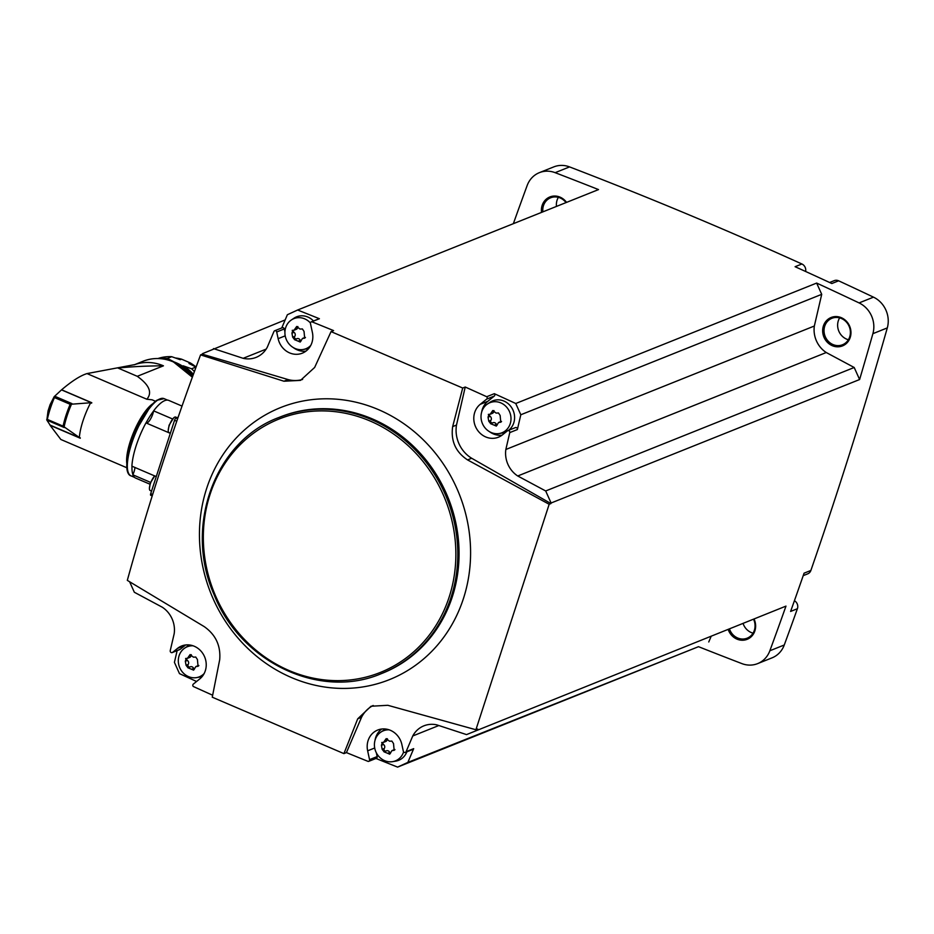 <?xml version="1.0" encoding="UTF-8"?>
<svg xmlns="http://www.w3.org/2000/svg" width="934" height="934" viewBox="0 0 934 934"><rect width="100%" height="100%" fill="white"/><g stroke="black" fill="none" stroke-linecap="round" stroke-linejoin="round"><path stroke-width="1.4" d="M200.577 354.885L202.351 354.184L288.069 379.566L283.948 381.224L200.577 354.885C172.592 429.862 148.167 505.025 127.316 580.364L204.207 626.609C215.696 634.7 220.856 645.721 219.7 659.684L212.263 697.196L343.922 753.621L346.444 752.606A4566.606 4168.559 68.2 0 0 368.218 761.444A1.588 1.448 68.2 0 0 369.549 759.622L367.646 750.819A18.995 17.337 68.2 0 1 377.698 730.049A18.995 17.337 68.2 0 1 401.877 744.55L403.325 751.228A1.588 1.448 68.2 0 0 406.092 751.683L412.758 735.969A25.335 23.128 68.2 0 1 423.896 725.835A25.335 23.128 68.2 0 1 436.867 724.889L466.533 734.603L785.984 606.108A4566.606 4168.559 68.2 0 1 769.861 650.764A24.809 22.638 68.2 0 1 757.637 663.619A24.809 22.638 68.2 0 1 741.888 663.607A4566.606 4168.559 68.2 0 1 698.504 646.678L397.604 767.106A4566.606 4168.559 68.2 0 1 375.947 758.455M202.351 354.184A4566.606 4168.559 68.2 0 1 202.538 353.636L285.162 319.918M513.35 223.681A4566.606 4168.559 68.2 0 1 527.161 185.516A24.809 22.638 68.2 0 1 539.385 172.65A24.809 22.638 68.2 0 1 555.146 172.673A4566.606 4168.559 68.2 0 1 598.519 189.59L297.619 310.018A4566.606 4168.559 68.2 0 1 319.405 318.728L311.804 321.763A4566.606 4168.559 68.2 0 1 333.578 330.601L331.056 331.617L314.653 367.447L300.503 380.383L283.948 381.224M129.616 581.754L134.333 592.249L162.282 607.217A25.335 23.128 68.2 0 1 174.179 633.731L170.245 650.624A1.588 1.448 68.2 0 0 172.603 652.364L177.507 648.394A18.995 17.337 68.2 0 1 181.593 646.001A18.995 17.337 68.2 0 1 203.647 654.862A18.995 17.337 68.2 0 1 199.794 678.89L193.326 684.108A1.588 1.448 68.2 0 0 193.303 686.49A4566.606 4168.559 68.2 0 0 212.66 695.235M213.489 348.604L243.155 358.317A25.335 23.128 68.2 0 0 256.114 357.383A25.335 23.128 68.2 0 0 267.264 347.25L273.931 331.523A1.588 1.448 68.2 0 1 276.697 331.99L278.145 338.668A18.995 17.337 68.2 0 0 302.324 353.169A18.995 17.337 68.2 0 0 312.376 332.399L310.473 323.596A1.588 1.448 68.2 0 1 311.804 321.763M302.604 379.438A30.612 27.938 68.2 0 1 288.069 379.566M281.764 327.939L287.368 314.723L297.619 310.018M539.385 172.65L553.792 166.894A24.809 22.638 68.2 0 1 569.553 166.906A4566.606 4168.559 68.2 0 1 801.886 263.983A6.328 5.779 68.2 0 1 805.61 271.479M829.602 282.5L834.237 280.644A6.328 5.779 68.2 0 1 838.627 280.807A4566.606 4168.559 68.2 0 1 873.488 297.152A24.809 22.638 68.2 0 1 887.3 327.904A4566.606 4168.559 68.2 0 1 810.875 570.452A6.328 5.779 68.2 0 1 807.712 573.85L803.217 575.648M794.425 600.702A6.328 5.779 68.2 0 1 797.403 608.723A4566.606 4168.559 68.2 0 1 784.268 644.997A24.809 22.638 68.2 0 1 772.044 657.851L757.637 663.619M196.584 681.481A4566.606 4168.559 68.2 0 1 179.48 673.636L174.413 662.358L177.145 650.601M343.922 753.621L357.71 718.83L371.043 706.232L387.832 705.298L475.908 729.746L477.671 729.034A4566.606 4168.559 68.2 0 1 477.484 729.582M346.444 752.606L361.54 717.3A30.612 27.938 68.2 0 1 373.18 705.485M405.333 752.442L412.945 749.395A1.588 1.448 68.2 0 0 413.692 748.648L407.854 762.401L698.504 646.678M710.961 636.778L708.766 641.973M412.758 735.969L438.817 725.531M810.875 570.452L804.069 573.184A4566.606 4168.559 68.2 0 1 790.608 611.443L797.403 608.723M462.704 388.03L465.225 387.026A4566.606 4168.559 68.2 0 1 486.719 396.728L494.319 393.681A4566.606 4168.559 68.2 0 1 515.755 403.5L816.655 283.072A4566.606 4168.559 68.2 0 1 859.082 302.92A24.809 22.638 68.2 0 1 872.893 333.671A4566.606 4168.559 68.2 0 1 859.607 379.531L551.095 503.006A4566.606 4168.559 68.2 0 1 550.932 503.566L549.169 504.267L467.56 459.913C455.617 452.009 450.655 440.895 452.663 426.593L462.704 388.03L331.056 331.617M475.908 729.746L549.169 504.267M801.886 263.983L795.091 266.704A4566.606 4168.559 68.2 0 1 831.832 283.527L838.627 280.807M841.359 317.7A15.306 13.975 -111.8 0 0 822.924 333.707A15.306 13.975 -111.8 0 0 846.157 343.665A15.306 13.975 -111.8 0 0 841.359 317.7M816.655 283.072L821.71 294.338L814.343 326.024A25.335 23.128 68.2 0 0 826.251 352.527L854.201 367.494L859.607 379.531M728.322 629.831A15.306 13.975 -111.8 0 0 747.165 639.323A15.306 13.975 -111.8 0 0 754.252 619.452M785.984 606.108L466.533 734.603M566.553 202.386A15.306 13.975 -111.8 0 0 560.108 197.167A15.306 13.975 -111.8 0 0 541.545 212.403M743.219 623.865A14.243 13.006 -111.8 0 0 753.049 633.159M729.617 629.318A14.243 13.006 -111.8 0 0 747.165 638.179A14.243 13.006 -111.8 0 0 753.75 619.651M839.643 317.875A14.243 13.006 -111.8 0 0 848.387 339.743M841.441 318.506A14.243 13.006 -111.8 0 0 831.914 318.296A14.243 13.006 -111.8 0 0 825.142 336.357A14.243 13.006 -111.8 0 0 842.503 344.763A14.243 13.006 -111.8 0 0 850.384 331.803A14.243 13.006 -111.8 0 0 841.441 318.506M558.38 197.343A14.243 13.006 -111.8 0 0 556.477 206.426M566.027 202.596A14.243 13.006 -111.8 0 0 560.19 197.973A14.243 13.006 -111.8 0 0 550.663 197.775A14.243 13.006 -111.8 0 0 542.876 211.866M821.71 294.338L520.81 414.766L515.755 403.5M551.095 503.006L545.689 490.969L517.74 475.99A25.335 23.128 68.2 0 1 505.843 449.488L509.766 432.594A1.588 1.448 68.2 0 0 507.419 430.854L502.504 434.812A18.995 17.337 68.2 0 1 498.429 437.205A18.995 17.337 68.2 0 1 476.375 428.356A18.995 17.337 68.2 0 1 480.228 404.329L486.684 399.11A1.588 1.448 68.2 0 0 486.719 396.728M505.843 449.488L814.343 326.024M520.81 414.766L517.378 429.547L509.766 432.594M517.74 475.99L826.251 352.527M545.689 490.969L854.201 367.494M397.604 767.106L407.854 762.401M243.155 358.317L266.155 349.118M465.225 387.026L456.493 425.063L452.663 426.593M467.56 459.913L471.682 458.255A30.612 27.938 68.2 0 1 456.493 425.063M471.682 458.255L550.932 503.566M361.54 717.3L357.71 718.83M179.48 649.609A1.588 1.448 68.2 0 0 180.204 649.317L185.119 645.359A18.995 17.337 68.2 0 1 185.597 644.985M193.034 645.791A16.205 14.792 -111.8 0 0 184.71 648.114L187.302 646.351A16.894 15.411 68.2 0 1 189.754 645.02M202.304 676.368A16.894 15.411 68.2 0 1 199.607 677.103L196.514 677.617A16.205 14.792 -111.8 0 0 204.137 673.554M274.678 330.776L282.29 327.729A1.588 1.448 68.2 0 1 284.298 328.943L276.697 331.99M284.928 331.85L284.298 328.943M305.92 351.149A18.995 17.337 68.2 0 1 293.358 347.623M311.302 321.868L318.903 318.821A1.588 1.448 68.2 0 1 319.405 318.728M310.45 323.012A16.205 14.792 -111.8 0 0 304.717 318.856A16.205 14.792 -111.8 0 0 291.315 320L293.918 318.237A16.894 15.411 68.2 0 1 313.497 320.992M308.921 348.254A16.894 15.411 68.2 0 1 306.224 348.989L303.13 349.503A16.205 14.792 -111.8 0 0 310.753 345.44M368.72 761.35L376.32 758.315A1.588 1.448 68.2 0 0 377.161 756.575L376.332 752.792M375.036 740.242A18.995 17.337 68.2 0 1 381.702 729.022M389.128 729.828A16.205 14.792 -111.8 0 0 380.803 732.151L383.407 730.388A16.894 15.411 68.2 0 1 385.859 729.057M406.862 751.835A16.894 15.411 68.2 0 1 395.712 761.14L392.619 761.654A16.205 14.792 -111.8 0 0 403.616 751.882M481.652 412.127A18.995 17.337 68.2 0 1 487.828 401.281L494.296 396.074L486.684 399.11M502.025 435.186A18.995 17.337 68.2 0 1 489.463 431.66M515.019 427.819A1.588 1.448 68.2 0 1 517.378 429.547M494.319 393.681A1.588 1.448 68.2 0 1 494.296 396.074M487.42 404.037A16.205 14.792 -111.8 0 0 481.162 418.969A16.205 14.792 -111.8 0 0 491.191 432.524A16.205 14.792 -111.8 0 0 499.223 433.539A16.205 14.792 -111.8 0 0 510.98 419.599A16.205 14.792 -111.8 0 0 500.822 402.893A16.205 14.792 -111.8 0 0 487.42 404.037L490.011 402.274A16.894 15.411 68.2 0 1 511.563 407.504A16.894 15.411 68.2 0 1 508.528 430.352M506.391 431.683A16.894 15.411 68.2 0 1 502.329 433.026L499.223 433.539M184.71 648.114A16.205 14.792 -111.8 0 0 178.452 663.047A16.205 14.792 -111.8 0 0 188.481 676.601A16.205 14.792 -111.8 0 0 196.514 677.617M195.521 657.081L193.373 657.151L190.092 654.582L187.454 658.318L186.251 658.423L185.329 661.284L186.064 665.288L187.968 667.74L190.256 666.818A2.814 2.569 68.2 0 1 193.665 668.429L191.552 669.269L193.607 670.157L195.871 666.561L198.031 666.292L197.424 659.521L195.72 656.999M187.886 667.775L191.552 669.269M185.597 658.47L186.251 658.423M291.315 320A16.205 14.792 -111.8 0 0 285.057 334.932A16.205 14.792 -111.8 0 0 295.097 348.487A16.205 14.792 -111.8 0 0 303.13 349.503M302.126 328.966L299.977 329.048L296.697 326.468L294.07 330.204L292.867 330.309L291.933 333.169L292.669 337.174L294.584 339.626L296.872 338.703A2.814 2.569 68.2 0 1 300.281 340.315L298.168 341.167L300.211 342.042L302.476 338.447L304.647 338.178L304.04 331.407L302.324 328.885M294.49 339.661L298.168 341.167M292.214 330.356L292.867 330.309M498.231 413.003L496.082 413.085L492.802 410.505L490.175 414.241L488.961 414.346L488.038 417.206L488.774 421.211L490.689 423.662L492.965 422.74A2.814 2.569 68.2 0 1 496.374 424.351L494.273 425.203L496.316 426.079L498.581 422.483L500.752 422.215L500.145 415.455L498.429 412.921M490.595 423.697L494.273 425.203M488.319 414.392L488.961 414.346M380.803 732.151A16.205 14.792 -111.8 0 0 374.557 747.083A16.205 14.792 -111.8 0 0 384.586 760.638A16.205 14.792 -111.8 0 0 392.619 761.654M391.626 741.117L389.466 741.187L386.197 738.619L383.559 742.355L382.356 742.46L381.422 745.32L382.169 749.325L384.072 751.777L386.361 750.854A2.814 2.569 68.2 0 1 389.77 752.465L387.657 753.306L389.712 754.193L391.976 750.597L394.136 750.329L393.529 743.557L391.825 741.036M383.991 751.812L387.657 753.306M381.702 742.507L382.356 742.46M187.454 658.318L189.649 657.443A2.814 2.569 68.2 0 0 191.201 655.108A1.611 1.471 68.2 0 1 191.283 654.676M189.812 666.993A1.611 1.471 68.2 0 1 188.178 664.448A2.814 2.569 68.2 0 0 187.43 660.443A1.611 1.471 68.2 0 1 186.847 658.47M188.283 667.612L190.081 666.899A2.814 2.569 68.2 0 1 190.256 666.818M194.365 669.234A1.611 1.471 68.2 0 1 193.665 668.429M195.871 666.561L198.055 665.685A2.814 2.569 68.2 0 1 198.849 665.51M383.559 742.355L385.754 741.479A2.814 2.569 68.2 0 0 387.306 739.144A1.611 1.471 68.2 0 1 387.377 738.712M385.917 751.029A1.611 1.471 68.2 0 1 384.271 748.484A2.814 2.569 68.2 0 0 383.535 744.48A1.611 1.471 68.2 0 1 382.94 742.507M384.388 751.648L386.186 750.936A2.814 2.569 68.2 0 1 386.361 750.854M390.459 753.271A1.611 1.471 68.2 0 1 389.77 752.465M391.965 750.597L394.16 749.722A2.814 2.569 68.2 0 1 394.942 749.547M490.175 414.252L492.358 413.365A2.814 2.569 68.2 0 0 493.923 411.03A1.611 1.471 68.2 0 1 493.993 410.598M492.522 422.915A1.611 1.471 68.2 0 1 490.887 420.37A2.814 2.569 68.2 0 0 490.152 416.366A1.611 1.471 68.2 0 1 489.556 414.392M490.992 423.534L492.79 422.822A2.814 2.569 68.2 0 1 492.965 422.74M497.075 425.168A1.611 1.471 68.2 0 1 496.374 424.351M498.581 422.483L500.776 421.608A2.814 2.569 68.2 0 1 501.558 421.444M294.07 330.216L296.265 329.328A2.814 2.569 68.2 0 0 297.818 326.993A1.611 1.471 68.2 0 1 297.888 326.561M296.417 338.879A1.611 1.471 68.2 0 1 294.782 336.333A2.814 2.569 68.2 0 0 294.047 332.329A1.611 1.471 68.2 0 1 293.451 330.356M294.887 339.497L296.697 338.785A2.814 2.569 68.2 0 1 296.872 338.703M300.97 341.12A1.611 1.471 68.2 0 1 300.281 340.315M302.476 338.447L304.671 337.571A2.814 2.569 68.2 0 1 305.453 337.407M150.899 495.253A2.113 0.642 -66.8 0 1 150.689 495.265A2.113 0.642 -66.8 0 1 150.724 493.642L174.553 420.3A2.113 0.642 -66.8 0 1 175.977 418.058L178.16 417.183M154.694 475.943A8.441 2.545 113.2 0 0 150.281 483.999A8.441 2.545 113.2 0 0 149.417 488.447A8.441 2.545 113.2 0 0 150.152 490.478L151.553 491.074M177.005 417.65L175.615 417.054A8.441 2.545 113.2 0 0 173.642 417.918A8.441 2.545 113.2 0 0 169.089 426.091A8.441 2.545 113.2 0 0 168.225 430.551A8.441 2.545 113.2 0 0 168.961 432.57L170.373 433.178M156.258 476.609L131.904 466.171A42.217 12.726 -66.8 0 1 145.961 422.904L170.315 433.341M172.603 418.992L153.608 410.855A8.651 2.615 -66.8 0 1 153.573 411.03A8.651 2.615 -66.8 0 1 150.444 419.179A8.651 2.615 -66.8 0 1 146.428 423.102M153.608 410.855A42.217 12.726 -66.8 0 1 168.82 400.429L182.037 406.092M131.998 466.218A42.007 12.667 113.2 0 0 132.92 474.6A8.651 2.615 -66.8 0 1 132.826 474.787L150.537 482.376M153.573 411.03A42.007 12.667 113.2 0 0 146.019 422.927M146.848 399.238L87.014 373.588L134.846 364.587A45.171 41.236 68.2 0 1 163.438 365.824C147.292 365.883 132.149 366.618 118.011 368.043L137.275 376.309C149.323 384.971 152.511 392.619 146.848 399.238L152.067 399.799L155.406 401.223M87.014 373.588C80.452 375.596 71.988 380.99 61.609 389.793L91.801 402.729A36.204 10.916 -66.8 0 0 91.567 403.149L90.645 402.752A36.204 10.916 113.2 0 0 79.355 437.497L80.289 437.894A36.204 10.916 -66.8 0 0 80.254 438.233L50.074 425.297L60.85 439.482L126.884 467.782M80.277 438.034L50.109 425.11L46.852 420.113L48.043 410.948L50.074 404.691L54.16 396.705L61.609 389.793M90.645 402.752L70.178 404.305A42.007 12.667 113.2 0 0 63.08 426.137L79.355 437.497M91.742 402.834L61.551 389.898M149.965 484.209L135.558 478.045A42.217 12.726 -66.8 0 1 132.826 474.787M134.928 467.467A8.651 2.615 -66.8 0 1 132.92 474.6M46.7 419.67L47.342 419.401A42.007 12.667 113.2 0 1 54.441 397.557L54.16 396.705M193.408 374.359A40.209 36.706 -111.8 0 0 183.134 365.801L182.457 366.081M194.424 371.58A42.217 38.539 -111.8 0 0 191.587 368.79L183.134 365.801M196.035 367.179A42.217 38.539 -111.8 0 0 195.907 367.062L191.587 368.79M196.082 367.05A40.209 36.706 -111.8 0 0 190.303 362.941L188.983 363.466L195.907 367.062M190.303 362.941L181.605 359.181L180.145 359.683L171.704 356.695A42.217 38.539 -111.8 0 0 157.951 358.539M171.704 356.695L167.384 358.423A42.217 38.539 -111.8 0 0 160.496 358.656M174.308 362.018L167.384 358.423M413.692 748.648L406.092 751.683M769.861 650.764L784.268 644.997M872.893 333.671L887.3 327.904M859.082 302.92L873.488 297.152M555.146 172.673L569.553 166.906M339.427 688.358A146.51 133.737 -111.8 0 0 469.125 573.803A146.51 133.737 -111.8 0 0 378.539 409.652A146.51 133.737 -111.8 0 0 200.903 513.408A146.51 133.737 -111.8 0 0 339.427 688.358M381.422 673.601L382.683 673.099A137.928 125.915 -111.8 0 0 458.944 547.733A137.928 125.915 -111.8 0 0 372.409 418.934A137.928 125.915 -111.8 0 0 280.177 416.984L278.916 417.486C214.913 441 183.648 526.426 214.003 594.444C240.505 662.311 320.21 700.068 381.422 673.601A137.928 125.915 -111.8 0 0 457.683 548.235A137.928 125.915 -111.8 0 0 371.148 419.436A137.928 125.915 -111.8 0 0 278.916 417.486M370.144 421.012A136.457 124.561 -111.8 0 0 205.772 563.774A136.457 124.561 -111.8 0 0 412.898 652.527A136.457 124.561 -111.8 0 0 370.144 421.012M180.204 649.317L172.603 652.364M185.119 645.359L177.507 648.394M285.209 335.843L278.145 338.668M377.161 756.575L369.549 759.622M374.697 747.994L367.646 750.819M487.828 401.281L480.228 404.329M191.201 655.108L189.1 655.96M187.43 660.443L185.329 661.284M188.178 664.448L186.064 665.288M198.662 665.825L197.237 666.386M387.306 739.144L385.205 739.997M383.535 744.48L381.422 745.32M384.271 748.484L382.169 749.325M394.755 749.862L393.342 750.422M493.923 411.03L491.809 411.882M490.152 416.366L488.038 417.206M490.887 420.37L488.774 421.211M501.371 421.748L499.959 422.32M297.818 326.993L295.704 327.846M294.047 332.329L291.933 333.169M294.782 336.333L292.669 337.174M305.266 337.711L303.854 338.283M175.977 418.058L177.623 418.759M150.724 493.642L152.651 494.471M174.553 420.3L176.76 421.246M167.56 400.114L164.104 398.643A42.007 12.667 113.2 0 0 141.384 420.965A42.007 12.667 113.2 0 0 131.017 475.861L134.473 477.344M192.334 377.301A45.171 41.236 -111.8 0 0 173.292 361.89A45.171 41.236 -111.8 0 0 143.077 361.248L134.122 364.844M163.438 365.824L137.275 376.309M152.382 404.013A36.204 10.916 113.2 0 0 134.017 431.438A36.204 10.916 113.2 0 0 126.814 463.661M64.224 427.55L46.852 420.113M71.988 403.628L54.627 396.191M158.955 399.355A40.956 12.352 113.2 0 0 135.29 431.987A40.956 12.352 113.2 0 0 127.97 471.635M71.708 403.71A41.68 12.574 113.2 0 0 64.014 427.387M70.178 404.305L54.441 397.557M63.08 426.137L47.342 419.401M192.673 376.379A42.532 38.831 -111.8 0 0 177.565 363.945M192.941 375.643A42.532 38.831 -111.8 0 0 176.269 362.801A42.532 38.831 -111.8 0 0 171.226 361.026M181.476 359.158A40.209 36.706 -111.8 0 0 175.534 357.991M179.865 649.515L172.265 652.562M515.358 427.62L507.757 430.656M150.689 495.265L152.207 495.919M149.417 488.447L150.281 483.123L154.822 475.815M168.225 430.551L169.089 425.227L173.642 417.918M164.104 398.643L156.562 400.359L150.888 405.636L135.383 431.636C120.428 470.339 129.02 475.558 131.017 475.861M50.074 404.691L48.043 410.948M143.077 361.248C153.036 357.43 163.135 357.64 173.385 361.89L192.369 377.208M180.028 365.439L192.544 376.729M171.074 360.968L176.304 362.801L192.953 375.608M190.186 362.847L196.093 367.015M175.499 357.979L181.57 359.17"/></g></svg>

